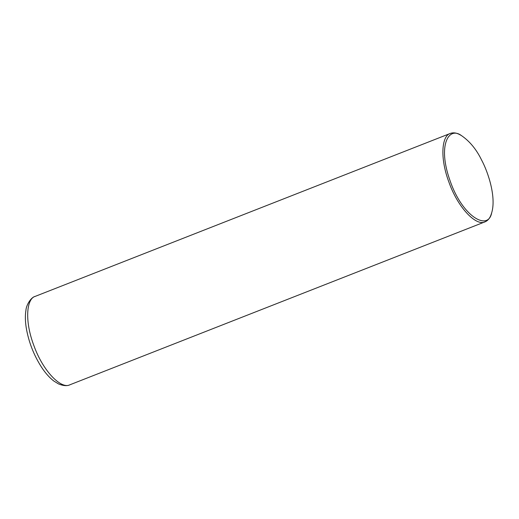 <?xml version="1.0" encoding="UTF-8"?>
<svg xmlns="http://www.w3.org/2000/svg" width="519" height="519" viewBox="0 0 519 519"><rect width="100%" height="100%" fill="white"/><g stroke="black" fill="none" stroke-linecap="round" stroke-linejoin="round"><path stroke-width="0.78" d="M491.688 212.79L491.266 214.1C490.046 217.993 488.003 220.562 485.122 221.801C476.533 226.55 458.303 208.385 449.123 182.707C439.398 157.14 442.006 135.485 450.421 133.396C453.431 132.351 456.681 132.845 460.158 134.856L461.359 135.53C469.598 141.149 476.306 149.238 481.47 159.794C488.535 172.911 496.313 197.486 491.688 212.79C488.184 231.493 462.228 216.527 450.051 180.67C437.355 145.346 448.714 126.123 461.359 135.53M69.916 384.78C61.326 389.535 43.096 371.364 33.917 345.686C24.192 320.126 26.8 298.47 35.214 296.375C30.945 297.231 26.229 305.224 25.95 310.174C25.094 315.293 25.191 321.164 26.235 327.781C28.642 341.885 33.729 355.009 41.494 367.154C45.38 373.07 49.474 377.689 53.781 381.004L58.465 383.898C63.279 385.864 67.094 386.162 69.916 384.78L485.122 221.801M450.421 133.396L35.214 296.375"/></g></svg>
